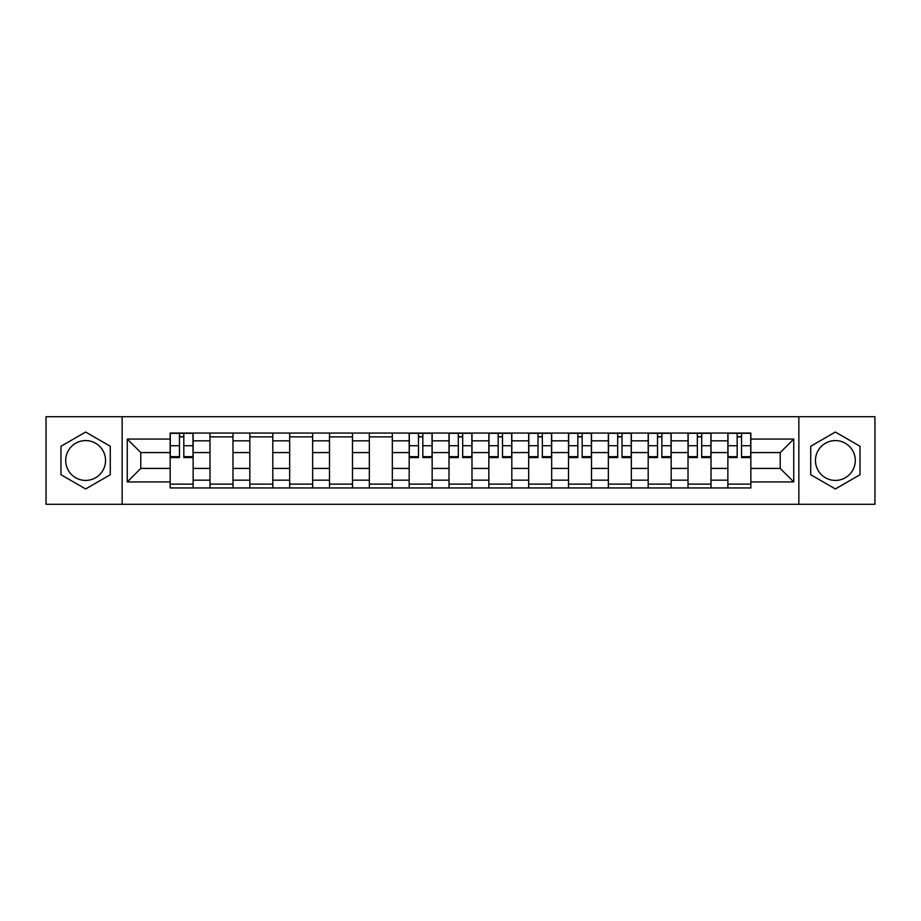 <?xml version="1.0" encoding="UTF-8"?>
<svg xmlns="http://www.w3.org/2000/svg" width="921" height="921" viewBox="0 0 921 921"><rect width="100%" height="100%" fill="white"/><g stroke="black" fill="none" stroke-linecap="round" stroke-linejoin="round"><path stroke-width="1.38" d="M85.63 480.417A19.917 19.917 0 0 1 65.713 460.5A19.917 19.917 0 0 1 85.63 440.583A19.917 19.917 0 0 1 105.547 460.5A19.917 19.917 0 0 1 85.63 480.417M835.37 480.417A19.917 19.917 0 0 1 815.453 460.5A19.917 19.917 0 0 1 835.37 440.583A19.917 19.917 0 0 1 855.287 460.5A19.917 19.917 0 0 1 835.37 480.417M798.852 504.294L874.95 504.294L874.95 416.706L46.05 416.706L46.05 504.294L798.852 504.294L798.852 416.706M209.988 487.946L209.988 440.837L193.134 440.837L193.134 487.946M193.134 440.837L193.134 433.054M209.988 440.837L209.988 433.054M232.978 433.054L232.978 487.946M249.833 487.946L249.833 433.054M272.812 433.054L272.812 487.946M289.666 487.946L289.666 433.054M312.645 433.054L312.645 487.946M329.499 487.946L329.499 433.054M352.478 433.054L352.478 487.946M369.333 487.946L369.333 433.054M392.323 433.054L392.323 487.946M409.177 487.946L409.177 433.054M432.156 433.054L432.156 487.946M449.011 487.946L449.011 433.054M471.989 433.054L471.989 487.946M488.844 487.946L488.844 433.054M511.823 433.054L511.823 487.946M528.677 487.946L528.677 433.054M551.667 433.054L551.667 487.946M568.522 487.946L568.522 433.054M591.501 433.054L591.501 487.946M608.355 487.946L608.355 433.054M631.334 433.054L631.334 487.946M648.188 487.946L648.188 433.054M671.167 433.054L671.167 487.946M688.022 487.946L688.022 433.054M711.012 433.054L711.012 487.946M727.866 487.946L727.866 433.054M727.866 468.421L711.012 468.421M688.022 468.421L671.167 468.421M648.188 468.421L631.334 468.421M608.355 468.421L591.501 468.421M568.522 468.421L551.667 468.421M528.677 468.421L511.823 468.421M488.844 468.421L471.989 468.421M449.011 468.421L432.156 468.421M409.177 468.421L392.323 468.421M369.333 468.421L352.478 468.421M329.499 468.421L312.645 468.421M289.666 468.421L272.812 468.421M249.833 468.421L232.978 468.421M209.988 468.421L193.134 468.421M727.866 452.579L711.012 452.579M688.022 452.579L671.167 452.579M648.188 452.579L631.334 452.579M608.355 452.579L591.501 452.579M568.522 452.579L551.667 452.579M528.677 452.579L511.823 452.579M488.844 452.579L471.989 452.579M449.011 452.579L432.156 452.579M409.177 452.579L392.323 452.579M369.333 452.579L352.478 452.579M329.499 452.579L312.645 452.579M289.666 452.579L272.812 452.579M249.833 452.579L232.978 452.579M209.988 452.579L193.134 452.579M140.786 468.421L170.155 468.421L170.155 452.579L140.786 452.579L140.786 468.421L127.259 481.948L127.259 439.052L170.155 439.052L170.155 452.579M750.845 452.579L750.845 468.421L780.214 468.421L780.214 452.579L750.845 452.579L750.845 433.054L170.155 433.054L170.155 439.052M750.845 439.052L793.741 439.052L793.741 481.948L750.845 481.948L750.845 468.421M170.155 468.421L170.155 487.946L750.845 487.946L750.845 481.948M170.155 481.948L127.259 481.948M122.148 504.294L122.148 416.706M110.278 446.271L85.63 432.041L60.993 446.271L60.993 474.729L85.63 488.959L110.278 474.729L110.278 446.271M860.007 446.271L835.37 432.041L810.722 446.271L810.722 474.729L835.37 488.959L860.007 474.729L860.007 446.271M193.134 484.124L170.155 484.124M179.48 436.876L183.82 436.876M232.978 484.124L209.988 484.124M209.988 436.876L232.978 436.876M272.812 484.124L249.833 484.124M249.833 436.876L272.812 436.876M312.645 484.124L289.666 484.124M289.666 436.876L312.645 436.876M352.478 484.124L329.499 484.124M329.499 436.876L352.478 436.876M392.323 484.124L369.333 484.124M369.333 436.876L392.323 436.876M432.156 484.124L409.177 484.124M418.491 436.876L422.831 436.876M471.989 484.124L449.011 484.124M458.324 436.876L462.676 436.876M511.823 484.124L488.844 484.124M498.169 436.876L502.509 436.876M551.667 484.124L528.677 484.124M538.002 436.876L542.342 436.876M591.501 484.124L568.522 484.124M577.835 436.876L582.176 436.876M631.334 484.124L608.355 484.124M617.669 436.876L622.02 436.876M671.167 484.124L648.188 484.124M657.513 436.876L661.854 436.876M711.012 484.124L688.022 484.124M697.347 436.876L701.687 436.876M750.845 484.124L727.866 484.124M737.18 436.876L741.52 436.876M127.259 439.052L140.786 452.579M780.214 468.421L793.741 481.948M780.214 452.579L793.741 439.052M183.82 457.564L183.82 433.307L193.007 433.307L193.007 457.564L183.82 457.564M179.48 436.623L183.82 436.623M179.48 433.307L170.281 433.307L170.281 457.564L179.48 457.564L179.48 433.307L183.82 433.307M422.831 457.564L422.831 433.307L432.03 433.307L432.03 457.564L422.831 457.564M418.491 436.623L422.831 436.623M418.491 433.307L409.304 433.307L409.304 457.564L418.491 457.564L418.491 433.307L422.831 433.307M462.676 457.564L462.676 433.307L471.863 433.307L471.863 457.564L462.676 457.564M458.324 436.623L462.676 436.623M458.324 433.307L449.137 433.307L449.137 457.564L458.324 457.564L458.324 433.307L462.676 433.307M502.509 457.564L502.509 433.307L511.696 433.307L511.696 457.564L502.509 457.564M498.169 436.623L502.509 436.623M498.169 433.307L488.97 433.307L488.97 457.564L498.169 457.564L498.169 433.307L502.509 433.307M542.342 457.564L542.342 433.307L551.541 433.307L551.541 457.564L542.342 457.564M538.002 436.623L542.342 436.623M538.002 433.307L528.804 433.307L528.804 457.564L538.002 457.564L538.002 433.307L542.342 433.307M582.176 457.564L582.176 433.307L591.374 433.307L591.374 457.564L582.176 457.564M577.835 436.623L582.176 436.623M577.835 433.307L568.648 433.307L568.648 457.564L577.835 457.564L577.835 433.307L582.176 433.307M622.02 457.564L622.02 433.307L631.207 433.307L631.207 457.564L622.02 457.564M617.669 436.623L622.02 436.623M617.669 433.307L608.482 433.307L608.482 457.564L617.669 457.564L617.669 433.307L622.02 433.307M661.854 457.564L661.854 433.307L671.041 433.307L671.041 457.564L661.854 457.564M657.513 436.623L661.854 436.623M657.513 433.307L648.315 433.307L648.315 457.564L657.513 457.564L657.513 433.307L661.854 433.307M701.687 457.564L701.687 433.307L710.885 433.307L710.885 457.564L701.687 457.564M697.347 436.623L701.687 436.623M697.347 433.307L688.148 433.307L688.148 457.564L697.347 457.564L697.347 433.307L701.687 433.307M741.52 457.564L741.52 433.307L750.719 433.307L750.719 457.564L741.52 457.564M737.18 436.623L741.52 436.623M737.18 433.307L727.993 433.307L727.993 457.564L737.18 457.564L737.18 433.307L741.52 433.307M688.022 440.837L671.167 440.837M648.188 440.837L631.334 440.837M608.355 440.837L591.501 440.837M568.522 440.837L551.667 440.837M528.677 440.837L511.823 440.837M488.844 440.837L471.989 440.837M449.011 440.837L432.156 440.837M409.177 440.837L392.323 440.837M369.333 440.837L352.478 440.837M329.499 440.837L312.645 440.837M289.666 440.837L272.812 440.837M249.833 440.837L232.978 440.837M727.866 440.837L711.012 440.837M688.022 480.163L671.167 480.163M648.188 480.163L631.334 480.163M608.355 480.163L591.501 480.163M568.522 480.163L551.667 480.163M528.677 480.163L511.823 480.163M488.844 480.163L471.989 480.163M449.011 480.163L432.156 480.163M409.177 480.163L392.323 480.163M369.333 480.163L352.478 480.163M329.499 480.163L312.645 480.163M289.666 480.163L272.812 480.163M249.833 480.163L232.978 480.163M209.988 480.163L193.134 480.163M727.866 480.163L711.012 480.163M183.82 456.678L193.007 456.678M183.82 445.706L193.007 445.706M170.281 456.678L179.48 456.678M170.281 445.706L179.48 445.706M422.831 456.678L432.03 456.678M422.831 445.706L432.03 445.706M409.304 456.678L418.491 456.678M409.304 445.706L418.491 445.706M462.676 456.678L471.863 456.678M462.676 445.706L471.863 445.706M449.137 456.678L458.324 456.678M449.137 445.706L458.324 445.706M502.509 456.678L511.696 456.678M502.509 445.706L511.696 445.706M488.97 456.678L498.169 456.678M488.97 445.706L498.169 445.706M542.342 456.678L551.541 456.678M542.342 445.706L551.541 445.706M528.804 456.678L538.002 456.678M528.804 445.706L538.002 445.706M582.176 456.678L591.374 456.678M582.176 445.706L591.374 445.706M568.648 456.678L577.835 456.678M568.648 445.706L577.835 445.706M622.02 456.678L631.207 456.678M622.02 445.706L631.207 445.706M608.482 456.678L617.669 456.678M608.482 445.706L617.669 445.706M661.854 456.678L671.041 456.678M661.854 445.706L671.041 445.706M648.315 456.678L657.513 456.678M648.315 445.706L657.513 445.706M701.687 456.678L710.885 456.678M701.687 445.706L710.885 445.706M688.148 456.678L697.347 456.678M688.148 445.706L697.347 445.706M741.52 456.678L750.719 456.678M741.52 445.706L750.719 445.706M727.993 456.678L737.18 456.678M727.993 445.706L737.18 445.706"/></g></svg>
